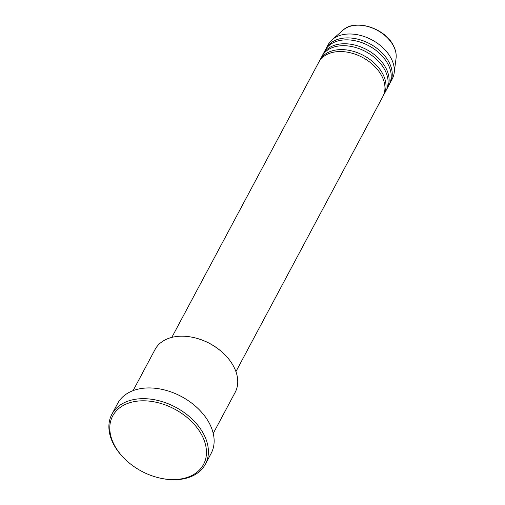 <?xml version="1.0" encoding="UTF-8"?>
<svg xmlns="http://www.w3.org/2000/svg" width="505" height="505" viewBox="0 0 505 505"><rect width="100%" height="100%" fill="white"/><g stroke="black" fill="none" stroke-linecap="round" stroke-linejoin="round"><path stroke-width="0.76" d="M235.936 371.636L382.897 96.461A36.341 24.833 -151.9 0 0 381.597 75.624A36.341 24.833 -151.9 0 0 349.17 52.514A36.341 24.833 -151.9 0 0 318.781 62.222L171.82 337.397M383.383 95.47A36.341 24.833 -151.9 0 0 383.939 94.517A36.341 24.833 -151.9 0 0 382.638 73.673A36.341 24.833 -151.9 0 0 350.211 50.563A36.341 24.833 -151.9 0 0 319.823 60.272A36.341 24.833 -151.9 0 0 319.337 61.269M383.939 94.517L386.022 90.616A36.341 24.833 -151.9 0 0 384.728 69.772A36.341 24.833 -151.9 0 0 352.294 46.662A36.341 24.833 -151.9 0 0 321.912 56.371L319.823 60.272M386.508 89.619A36.341 24.833 -151.9 0 0 387.064 88.665A36.341 24.833 -151.9 0 0 385.769 67.822A36.341 24.833 -151.9 0 0 353.336 44.711A36.341 24.833 -151.9 0 0 322.954 54.42A36.341 24.833 -151.9 0 0 322.461 55.417M387.064 88.665L389.147 84.764A36.341 24.833 -151.9 0 0 387.853 63.92A36.341 24.833 -151.9 0 0 355.419 40.81A36.341 24.833 -151.9 0 0 325.037 50.519L322.954 54.42M389.633 83.767A36.341 24.833 -151.9 0 0 390.188 82.814A36.341 24.833 -151.9 0 0 388.894 61.97A36.341 24.833 -151.9 0 0 356.461 38.86A36.341 24.833 -151.9 0 0 326.078 48.568A36.341 24.833 -151.9 0 0 325.586 49.566M194.659 337.776L195.195 337.908A43.91 30.003 28.1 0 1 222.509 352.496L222.913 352.869A45.425 31.039 -151.9 0 0 194.659 337.776A45.425 31.039 -151.9 0 0 155.035 349.542L133.093 390.63M213.23 433.429L235.172 392.341A45.425 31.039 -151.9 0 0 233.556 366.295A45.425 31.039 -151.9 0 0 222.913 352.869M201.703 434.919A51.485 35.18 -151.9 0 0 137.196 401.153A51.485 35.18 -151.9 0 0 114.547 445.454A51.485 35.18 -151.9 0 0 126.603 460.667A51.485 35.18 -151.9 0 0 158.627 477.774A51.485 35.18 -151.9 0 0 201.703 434.919M126.603 460.667L126.199 460.295A53 36.209 28.1 0 1 113.789 444.634A53 36.209 28.1 0 1 111.895 414.239A53 36.209 28.1 0 1 156.215 400.08A53 36.209 28.1 0 1 203.502 433.782A53 36.209 28.1 0 1 205.396 464.177A53 36.209 28.1 0 1 159.163 477.9L158.627 477.774M205.396 464.177L211.122 453.446A53 36.209 -151.9 0 0 209.234 423.057A53 36.209 -151.9 0 0 161.941 389.349A53 36.209 -151.9 0 0 117.627 403.514L111.895 414.239M390.188 82.814L392.271 78.913A36.341 24.833 -151.9 0 0 394.178 72.871A36.341 24.833 -151.9 0 0 390.977 58.069A36.341 24.833 -151.9 0 0 332.12 39.725A36.341 24.833 -151.9 0 0 328.162 44.667L326.078 48.568M393.326 45.69A30.963 21.153 -151.9 0 0 343.179 30.06C354.965 18.603 384.823 28.009 393.288 45.381C395.636 49.787 396.558 54.092 396.059 58.302A30.963 21.153 -151.9 0 0 393.326 45.69M343.179 30.06L332.12 39.725M396.059 58.302L394.178 72.871"/></g></svg>
